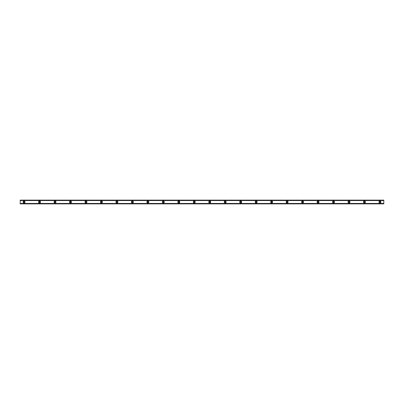 <?xml version="1.0" encoding="UTF-8"?>
<svg xmlns="http://www.w3.org/2000/svg" width="404" height="404" viewBox="0 0 404 404"><rect width="100%" height="100%" fill="white"/><g stroke="black" fill="none" stroke-linecap="round" stroke-linejoin="round"><path stroke-width="0.61" d="M24.068 202.581A0.581 0.581 0 0 1 23.488 202A0.581 0.581 0 0 1 24.068 201.419A0.581 0.581 0 0 1 24.649 202A0.581 0.581 0 0 1 24.068 202.581M379.932 202.581A0.581 0.581 0 0 1 379.351 202A0.581 0.581 0 0 1 379.932 201.419A0.581 0.581 0 0 1 380.512 202A0.581 0.581 0 0 1 379.932 202.581M364.459 202.581A0.581 0.581 0 0 1 363.878 202A0.581 0.581 0 0 1 364.459 201.419A0.581 0.581 0 0 1 365.039 202A0.581 0.581 0 0 1 364.459 202.581M348.985 202.581A0.581 0.581 0 0 1 348.405 202A0.581 0.581 0 0 1 348.985 201.419A0.581 0.581 0 0 1 349.566 202A0.581 0.581 0 0 1 348.985 202.581M333.517 202.581A0.581 0.581 0 0 1 332.936 202A0.581 0.581 0 0 1 333.517 201.419A0.581 0.581 0 0 1 334.093 202A0.581 0.581 0 0 1 333.517 202.581M318.044 202.581A0.581 0.581 0 0 1 317.463 202A0.581 0.581 0 0 1 318.044 201.419A0.581 0.581 0 0 1 318.625 202A0.581 0.581 0 0 1 318.044 202.581M302.571 202.581A0.581 0.581 0 0 1 301.99 202A0.581 0.581 0 0 1 302.571 201.419A0.581 0.581 0 0 1 303.151 202A0.581 0.581 0 0 1 302.571 202.581M287.098 202.581A0.581 0.581 0 0 1 286.517 202A0.581 0.581 0 0 1 287.098 201.419A0.581 0.581 0 0 1 287.678 202A0.581 0.581 0 0 1 287.098 202.581M271.624 202.581A0.581 0.581 0 0 1 271.044 202A0.581 0.581 0 0 1 271.624 201.419A0.581 0.581 0 0 1 272.205 202A0.581 0.581 0 0 1 271.624 202.581M256.151 202.581A0.581 0.581 0 0 1 255.575 202A0.581 0.581 0 0 1 256.151 201.419A0.581 0.581 0 0 1 256.732 202A0.581 0.581 0 0 1 256.151 202.581M240.683 202.581A0.581 0.581 0 0 1 240.102 202A0.581 0.581 0 0 1 240.683 201.419A0.581 0.581 0 0 1 241.259 202A0.581 0.581 0 0 1 240.683 202.581M225.21 202.581A0.581 0.581 0 0 1 224.629 202A0.581 0.581 0 0 1 225.21 201.419A0.581 0.581 0 0 1 225.791 202A0.581 0.581 0 0 1 225.21 202.581M209.737 202.581A0.581 0.581 0 0 1 209.156 202A0.581 0.581 0 0 1 209.737 201.419A0.581 0.581 0 0 1 210.317 202A0.581 0.581 0 0 1 209.737 202.581M194.263 202.581A0.581 0.581 0 0 1 193.683 202A0.581 0.581 0 0 1 194.263 201.419A0.581 0.581 0 0 1 194.844 202A0.581 0.581 0 0 1 194.263 202.581M178.79 202.581A0.581 0.581 0 0 1 178.209 202A0.581 0.581 0 0 1 178.79 201.419A0.581 0.581 0 0 1 179.371 202A0.581 0.581 0 0 1 178.79 202.581M163.317 202.581A0.581 0.581 0 0 1 162.741 202A0.581 0.581 0 0 1 163.317 201.419A0.581 0.581 0 0 1 163.898 202A0.581 0.581 0 0 1 163.317 202.581M147.849 202.581A0.581 0.581 0 0 1 147.268 202A0.581 0.581 0 0 1 147.849 201.419A0.581 0.581 0 0 1 148.425 202A0.581 0.581 0 0 1 147.849 202.581M132.376 202.581A0.581 0.581 0 0 1 131.795 202A0.581 0.581 0 0 1 132.376 201.419A0.581 0.581 0 0 1 132.956 202A0.581 0.581 0 0 1 132.376 202.581M116.902 202.581A0.581 0.581 0 0 1 116.322 202A0.581 0.581 0 0 1 116.902 201.419A0.581 0.581 0 0 1 117.483 202A0.581 0.581 0 0 1 116.902 202.581M101.429 202.581A0.581 0.581 0 0 1 100.849 202A0.581 0.581 0 0 1 101.429 201.419A0.581 0.581 0 0 1 102.01 202A0.581 0.581 0 0 1 101.429 202.581M85.956 202.581A0.581 0.581 0 0 1 85.375 202A0.581 0.581 0 0 1 85.956 201.419A0.581 0.581 0 0 1 86.537 202A0.581 0.581 0 0 1 85.956 202.581M70.483 202.581A0.581 0.581 0 0 1 69.907 202A0.581 0.581 0 0 1 70.483 201.419A0.581 0.581 0 0 1 71.064 202A0.581 0.581 0 0 1 70.483 202.581M55.015 202.581A0.581 0.581 0 0 1 54.434 202A0.581 0.581 0 0 1 55.015 201.419A0.581 0.581 0 0 1 55.595 202A0.581 0.581 0 0 1 55.015 202.581M39.541 202.581A0.581 0.581 0 0 1 38.961 202A0.581 0.581 0 0 1 39.541 201.419A0.581 0.581 0 0 1 40.122 202A0.581 0.581 0 0 1 39.541 202.581M24.068 201.035A0.965 0.965 0 0 0 23.099 202A0.965 0.965 0 0 0 24.068 202.965A0.965 0.965 0 0 0 25.033 202A0.965 0.965 0 0 0 24.068 201.035M379.932 201.035A0.965 0.965 0 0 0 378.967 202A0.965 0.965 0 0 0 379.932 202.965A0.965 0.965 0 0 0 380.901 202A0.965 0.965 0 0 0 379.932 201.035M364.459 201.035A0.965 0.965 0 0 0 363.494 202A0.965 0.965 0 0 0 364.459 202.965A0.965 0.965 0 0 0 365.428 202A0.965 0.965 0 0 0 364.459 201.035M348.985 201.035A0.965 0.965 0 0 0 348.021 202A0.965 0.965 0 0 0 348.985 202.965A0.965 0.965 0 0 0 349.955 202A0.965 0.965 0 0 0 348.985 201.035M333.517 201.035A0.965 0.965 0 0 0 332.548 202A0.965 0.965 0 0 0 333.517 202.965A0.965 0.965 0 0 0 334.482 202A0.965 0.965 0 0 0 333.517 201.035M318.044 201.035A0.965 0.965 0 0 0 317.074 202A0.965 0.965 0 0 0 318.044 202.965A0.965 0.965 0 0 0 319.009 202A0.965 0.965 0 0 0 318.044 201.035M302.571 201.035A0.965 0.965 0 0 0 301.601 202A0.965 0.965 0 0 0 302.571 202.965A0.965 0.965 0 0 0 303.535 202A0.965 0.965 0 0 0 302.571 201.035M287.098 201.035A0.965 0.965 0 0 0 286.133 202A0.965 0.965 0 0 0 287.098 202.965A0.965 0.965 0 0 0 288.067 202A0.965 0.965 0 0 0 287.098 201.035M271.624 201.035A0.965 0.965 0 0 0 270.66 202A0.965 0.965 0 0 0 271.624 202.965A0.965 0.965 0 0 0 272.594 202A0.965 0.965 0 0 0 271.624 201.035M256.151 201.035A0.965 0.965 0 0 0 255.187 202A0.965 0.965 0 0 0 256.151 202.965A0.965 0.965 0 0 0 257.121 202A0.965 0.965 0 0 0 256.151 201.035M240.683 201.035A0.965 0.965 0 0 0 239.713 202A0.965 0.965 0 0 0 240.683 202.965A0.965 0.965 0 0 0 241.648 202A0.965 0.965 0 0 0 240.683 201.035M225.21 201.035A0.965 0.965 0 0 0 224.24 202A0.965 0.965 0 0 0 225.21 202.965A0.965 0.965 0 0 0 226.174 202A0.965 0.965 0 0 0 225.21 201.035M209.737 201.035A0.965 0.965 0 0 0 208.767 202A0.965 0.965 0 0 0 209.737 202.965A0.965 0.965 0 0 0 210.701 202A0.965 0.965 0 0 0 209.737 201.035M194.263 201.035A0.965 0.965 0 0 0 193.299 202A0.965 0.965 0 0 0 194.263 202.965A0.965 0.965 0 0 0 195.233 202A0.965 0.965 0 0 0 194.263 201.035M178.79 201.035A0.965 0.965 0 0 0 177.826 202A0.965 0.965 0 0 0 178.79 202.965A0.965 0.965 0 0 0 179.76 202A0.965 0.965 0 0 0 178.79 201.035M163.317 201.035A0.965 0.965 0 0 0 162.352 202A0.965 0.965 0 0 0 163.317 202.965A0.965 0.965 0 0 0 164.287 202A0.965 0.965 0 0 0 163.317 201.035M147.849 201.035A0.965 0.965 0 0 0 146.879 202A0.965 0.965 0 0 0 147.849 202.965A0.965 0.965 0 0 0 148.813 202A0.965 0.965 0 0 0 147.849 201.035M132.376 201.035A0.965 0.965 0 0 0 131.406 202A0.965 0.965 0 0 0 132.376 202.965A0.965 0.965 0 0 0 133.34 202A0.965 0.965 0 0 0 132.376 201.035M116.902 201.035A0.965 0.965 0 0 0 115.933 202A0.965 0.965 0 0 0 116.902 202.965A0.965 0.965 0 0 0 117.867 202A0.965 0.965 0 0 0 116.902 201.035M101.429 201.035A0.965 0.965 0 0 0 100.465 202A0.965 0.965 0 0 0 101.429 202.965A0.965 0.965 0 0 0 102.399 202A0.965 0.965 0 0 0 101.429 201.035M85.956 201.035A0.965 0.965 0 0 0 84.992 202A0.965 0.965 0 0 0 85.956 202.965A0.965 0.965 0 0 0 86.926 202A0.965 0.965 0 0 0 85.956 201.035M70.483 201.035A0.965 0.965 0 0 0 69.518 202A0.965 0.965 0 0 0 70.483 202.965A0.965 0.965 0 0 0 71.452 202A0.965 0.965 0 0 0 70.483 201.035M55.015 201.035A0.965 0.965 0 0 0 54.045 202A0.965 0.965 0 0 0 55.015 202.965A0.965 0.965 0 0 0 55.979 202A0.965 0.965 0 0 0 55.015 201.035M39.541 201.035A0.965 0.965 0 0 0 38.572 202A0.965 0.965 0 0 0 39.541 202.965A0.965 0.965 0 0 0 40.506 202A0.965 0.965 0 0 0 39.541 201.035M20.2 200.5L383.8 200.5L383.8 200.126L20.2 200.126L20.2 200.525L383.8 200.5M383.8 203.874L20.2 203.874M383.8 200.525L383.8 203.475L20.2 203.475L20.2 203.813M383.8 203.813L383.8 203.5L20.2 203.5L383.8 203.475M20.2 203.475L20.2 200.525M20.2 200.126L383.8 200.126M383.8 203.444L20.2 203.444M20.2 200.556L383.8 200.556M20.2 200.187L383.8 200.187"/></g></svg>
